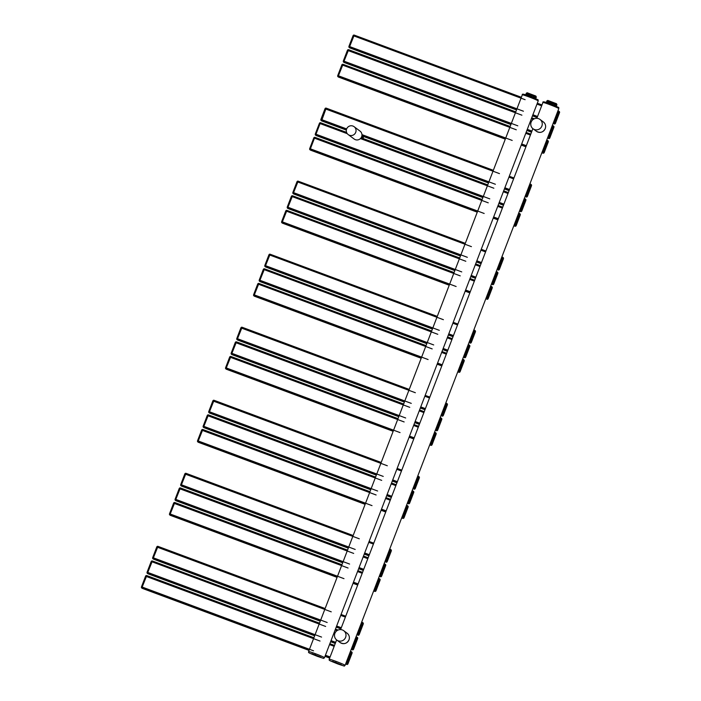 <?xml version="1.0" encoding="UTF-8"?>
<svg xmlns="http://www.w3.org/2000/svg" width="701" height="701" viewBox="0 0 701 701"><rect width="100%" height="100%" fill="white"/><g stroke="black" fill="none" stroke-linecap="round" stroke-linejoin="round"><path stroke-width="1.05" d="M531.148 122.105A5.818 5.704 -53.3 0 0 533.032 128.765A5.818 5.704 -53.3 0 0 541.864 126.092A5.818 5.704 -53.3 0 0 539.989 119.433A5.818 5.704 -53.3 0 0 531.148 122.105M334.894 633.371A5.818 5.704 -53.3 0 0 336.769 640.031A5.818 5.704 -53.3 0 0 345.611 637.358A5.818 5.704 -53.3 0 0 343.727 630.698A5.818 5.704 -53.3 0 0 334.894 633.371M348.222 134.601L354.163 139.026A4.925 4.828 -53.3 0 0 361.953 134.618A4.925 4.828 -53.3 0 0 360.051 131.131L354.11 126.697A4.925 4.828 -53.3 0 0 346.916 128.344A4.925 4.828 -53.3 0 0 349.396 135.24A4.925 4.828 -53.3 0 0 354.11 126.697M553.194 102.924L549.146 101.426L548.76 102.425L552.809 103.932L553.194 102.924L554.149 103.319L553.764 104.318L556.384 105.518L556.769 104.519L554.149 103.319M549.146 101.426L546.929 100.856L546.57 101.811M556.769 104.519L556.506 103.73L547.805 100.427L546.929 100.856M556.305 106.359L556.944 104.642M548.357 101.163L547.972 102.162L546.552 101.855M532.585 95.266L528.536 93.759L528.16 94.758L532.199 96.265L532.585 95.266L533.549 95.651L533.163 96.65L535.783 97.851L536.169 96.852L533.549 95.651M528.536 93.759L526.328 93.189L525.96 94.144M536.169 96.852L535.897 96.072L527.196 92.76L526.328 93.189M535.704 98.701L536.335 96.975M527.757 93.496L527.371 94.495L525.943 94.188M363.337 136.318L361.9 135.836L362.978 136.353A5.599 5.485 -53.3 0 1 362.251 138.237L362.11 138.193M528.922 96.887A8.508 0.456 21 0 1 538.202 100.926C536.703 99.034 542.486 101.592 529.378 96.151C524.155 94.083 521.807 93.645 522.315 94.828A8.508 0.456 21 0 1 528.922 96.887M308.598 651.588C308.72 652.894 306.854 652.079 317.422 656.364L315.021 654.576L317.413 656.364C326.657 659.422 322.714 658.274 324.484 657.687A8.508 0.456 -159 0 0 315.205 653.639A8.508 0.456 -159 0 0 308.598 651.588L522.315 94.828M311.559 653.744L320.874 657.205L311.559 653.744M539.989 119.433L543.363 121.948A5.818 5.704 126.7 0 1 545.238 128.607A5.818 5.704 126.7 0 1 536.405 131.28L533.032 128.765M329.207 659.255C329.321 660.561 327.463 659.737 338.031 664.031L335.63 662.243L338.022 664.031C347.258 667.089 343.324 665.941 345.085 665.354A8.508 0.456 -159 0 0 335.805 661.306A8.508 0.456 -159 0 0 329.207 659.255L336.629 639.917M536.852 118.32L542.924 102.495A8.508 0.456 21 0 1 549.531 104.545A8.508 0.456 21 0 1 558.802 108.594L345.085 665.354M332.169 661.402L341.483 664.872L332.169 661.402M340.151 642.545C343.928 644.569 346.872 643.676 348.993 639.882C349.852 637.218 349.221 634.992 347.109 633.213A5.818 5.704 126.7 0 1 348.984 639.873A5.818 5.704 126.7 0 1 340.151 642.545L336.769 640.031M347.898 663.908L352.042 653.174L351.674 652.762L347.538 663.496L347.898 663.908A0.894 0.876 126.7 0 1 346.75 664.434L346.776 664.443M347.959 663.812L352.051 653.183L351.385 651.737A0.894 0.876 -53.3 0 0 351.175 651.623L346.566 663.085L346.75 664.434L345.602 664.005L346.767 664.434L347.968 663.829M351.622 652.859L350.658 652.447M347.538 663.496L346.566 663.085M347.512 663.619A0.894 0.876 126.7 0 1 346.364 664.145L345.654 663.882M329.654 658.073L325.001 656.338L329.654 658.073M142.373 588.402L309.053 650.405L142.356 588.393L142.172 587.052L146.772 575.582L313.908 637.761L146.763 575.582A0.894 0.876 126.7 0 0 145.624 576.117L145.58 576.187M329.707 657.95L325.045 656.215M309.097 650.283L141.961 588.104A0.894 0.876 -53.3 0 1 141.751 587.99L141.471 586.833L142.172 587.052L313.549 650.808M352.06 653.052A0.894 0.876 -53.3 0 0 351.771 652.026M351.674 652.762A0.894 0.876 -53.3 0 0 351.385 651.737L351.166 651.615M334.508 645.428L329.856 643.693L334.517 645.428M334.175 646.313L329.514 644.578M320.033 641.056L145.554 576.187L146.763 575.582M330.083 656.96L325.43 655.225M141.471 586.833L145.571 576.204L141.462 586.965A0.894 0.876 -53.3 0 0 141.751 587.99L142.137 588.279M353.138 648.889L353.567 649.205L357.65 638.567L357.282 638.155L353.138 648.889L352.174 648.478L351.972 649.538L351.262 649.275M353.12 649.012A0.894 0.876 126.7 0 1 351.972 649.538L353.576 649.222L357.659 638.576L356.993 637.13A0.894 0.876 -53.3 0 0 356.783 637.016L352.174 648.478M357.668 638.445A0.894 0.876 -53.3 0 0 357.379 637.419M357.282 638.155A0.894 0.876 -53.3 0 0 356.993 637.13L356.774 637.007M357.23 638.252L356.266 637.84M335.691 642.353L331.038 640.618M321.557 637.086L147.771 572.437L152.38 560.975L319.516 623.154L152.371 560.975A0.894 0.876 126.7 0 0 151.232 561.501L325.641 626.449M336.988 630.663L335.122 629.971M314.705 635.676L147.569 573.497L147.771 572.437L147.079 572.226L151.179 561.597M335.315 643.343L330.653 641.608M335.262 643.465L330.609 641.73L335.262 643.465M147.981 573.795L314.661 635.798L147.569 573.497A0.894 0.876 -53.3 0 1 147.359 573.383L147.079 572.226L151.162 561.58L152.371 560.975M353.506 649.301A0.894 0.876 126.7 0 1 352.358 649.827L352.366 649.827M338.066 630.059L335.464 629.086L338.075 630.059M147.745 573.672A0.894 0.876 -53.3 0 0 147.964 573.786L147.359 573.383A0.894 0.876 -53.3 0 1 147.07 572.358L147.087 572.235M358.746 634.282L359.175 634.598L363.258 623.96L362.89 623.548L358.746 634.282L357.782 633.87L357.58 634.931L356.87 634.668M358.728 634.405A0.894 0.876 126.7 0 1 357.58 634.931L359.184 634.615L363.267 623.969L362.601 622.523A0.894 0.876 -53.3 0 0 362.391 622.409L357.782 633.87M363.276 623.837A0.894 0.876 -53.3 0 0 362.987 622.812M362.89 623.548A0.894 0.876 -53.3 0 0 362.601 622.523L362.382 622.4M362.838 623.645L361.865 623.233M341.299 627.737L336.646 626.011M327.165 622.479L153.379 557.83L157.988 546.368L325.124 608.547L157.979 546.368L156.77 546.973L331.249 611.842M345.383 617.099L340.73 615.364M153.589 559.188L320.269 621.191L153.563 559.179L153.379 557.83L152.687 557.619L156.77 546.973L152.678 557.751A0.894 0.876 -53.3 0 0 153.177 558.89L320.313 621.068M340.923 628.736L336.261 627.001M340.87 628.858L336.217 627.123L340.87 628.858M359.114 634.694A0.894 0.876 126.7 0 1 357.966 635.22L357.974 635.22M345.724 616.214L341.072 614.479L345.724 616.205M156.787 546.973L156.84 546.894A0.894 0.876 126.7 0 1 157.962 546.359M375.938 590.864L380.082 580.13L379.714 579.727L375.57 590.461L375.938 590.864A0.894 0.876 126.7 0 1 374.79 591.399L376.008 590.794L380.091 580.148L379.425 578.702A0.894 0.876 -53.3 0 0 379.206 578.588L374.606 590.049L374.79 591.399L373.642 590.969L374.798 591.399M379.653 579.815L378.689 579.412M375.57 590.461L374.606 590.049M375.552 590.575A0.894 0.876 126.7 0 1 374.404 591.109L373.686 590.838M357.694 585.037L353.032 583.302L357.694 585.037M170.396 515.358L170.177 515.235A0.894 0.876 -53.3 0 0 170.387 515.358L337.085 577.37L170.387 515.358L170.203 514.008L174.803 502.538L341.948 564.726L174.803 502.538L173.594 503.152L348.073 568.02M357.747 584.906L353.085 583.179M337.137 577.247L170.001 515.069A0.894 0.876 -53.3 0 1 169.791 514.955L169.511 513.798L170.203 514.008L343.989 578.658M380.1 580.016A0.894 0.876 -53.3 0 0 379.811 578.991M379.714 579.727A0.894 0.876 -53.3 0 0 379.425 578.702L379.197 578.579M362.548 572.384L357.887 570.658L362.548 572.384M362.207 573.278L357.545 571.543M358.123 583.915L353.462 582.189M169.511 513.798L173.603 503.169L169.502 513.929A0.894 0.876 -53.3 0 0 169.791 514.955L170.177 515.235M173.611 503.152L173.664 503.073A0.894 0.876 126.7 0 1 174.786 502.538M381.178 575.854L381.598 576.169L385.681 565.523L385.322 565.12L381.178 575.854L380.214 575.442L380.012 576.502L379.294 576.231M381.151 575.968A0.894 0.876 126.7 0 1 380.012 576.502L381.616 576.187L385.699 565.541L385.033 564.095A0.894 0.876 -53.3 0 0 384.814 563.981L380.214 575.442M385.708 565.409A0.894 0.876 -53.3 0 0 385.419 564.384M385.322 565.12A0.894 0.876 -53.3 0 0 385.033 564.095L384.805 563.972M385.261 565.208L384.297 564.796M363.731 569.308L359.07 567.573M349.597 564.051L175.811 499.401L180.402 487.931L347.547 550.119L180.402 487.931L179.202 488.544L353.681 553.413M367.815 558.671L363.153 556.936M176.012 500.759L342.693 562.763L175.995 500.751L175.811 499.401L175.119 499.191L179.211 488.562L175.101 499.322A0.894 0.876 -53.3 0 0 175.609 500.461L342.745 562.64M363.346 570.299L358.693 568.572M363.302 570.43L358.64 568.695L363.302 570.43M381.546 576.257A0.894 0.876 126.7 0 1 380.398 576.792L380.406 576.792M363.495 556.042L368.156 557.777L363.495 556.051M179.219 488.544L179.272 488.466A0.894 0.876 126.7 0 1 180.394 487.931M386.786 561.247L387.206 561.562L391.289 550.916L390.93 550.513L386.786 561.247L385.822 560.835L385.62 561.895L384.902 561.624M386.759 561.361A0.894 0.876 126.7 0 1 385.62 561.895L387.215 561.571L391.307 550.933L390.641 549.488A0.894 0.876 -53.3 0 0 390.422 549.374L385.822 560.835M391.316 550.802A0.894 0.876 -53.3 0 0 391.027 549.777M390.93 550.513A0.894 0.876 -53.3 0 0 390.641 549.488L390.413 549.365M390.869 550.6L389.905 550.189M369.339 554.701L364.678 552.966M355.205 549.444L181.419 484.794L186.01 473.324L353.155 535.511L186.01 473.324L184.81 473.937L359.289 538.797M373.423 544.064L368.761 542.329M181.612 486.143L181.393 486.021A0.894 0.876 -53.3 0 0 181.603 486.143L348.301 548.156L181.603 486.143L181.419 484.794L180.727 484.584L184.81 473.937L180.709 484.715A0.894 0.876 -53.3 0 0 181.217 485.854L348.353 548.024M368.954 555.691L364.301 553.956M368.91 555.823L364.248 554.088L368.91 555.823M387.154 561.65A0.894 0.876 126.7 0 1 386.006 562.184L386.014 562.184M373.764 543.17L369.103 541.444L373.764 543.17M184.827 473.937L184.88 473.858A0.894 0.876 126.7 0 1 186.002 473.324M403.969 517.829L408.113 507.095L407.754 506.692L403.61 517.426L403.969 517.829A0.894 0.876 126.7 0 1 402.83 518.354L404.021 517.759M407.693 506.779L406.729 506.367L402.646 517.014L402.83 518.354L401.673 517.934L402.838 518.363M403.61 517.426L402.646 517.014M403.583 517.54A0.894 0.876 126.7 0 1 402.444 518.065L401.726 517.802M385.734 512.002L381.072 510.267L385.734 512.002M198.436 442.322L198.208 442.2A0.894 0.876 -53.3 0 0 198.427 442.322L365.125 504.334L198.427 442.322L198.243 440.973L202.834 429.503L369.979 491.681L202.834 429.503L201.634 430.116L376.113 494.976M385.778 511.87L381.116 510.135M365.177 504.203L198.041 442.033A0.894 0.876 -53.3 0 1 197.822 441.91L197.542 440.754L198.243 440.973L372.021 505.623M408.113 507.095L407.465 505.666A0.894 0.876 -53.3 0 0 407.246 505.552L406.729 506.367M408.14 506.981A0.894 0.876 -53.3 0 0 407.851 505.956M407.754 506.692A0.894 0.876 -53.3 0 0 407.465 505.666L407.237 505.544M390.588 499.349L385.927 497.614L390.588 499.349M390.247 500.234L385.585 498.507M386.163 510.88L381.502 509.145M197.542 440.754L201.634 430.116L197.533 440.885A0.894 0.876 -53.3 0 0 197.822 441.91L198.208 442.2M201.651 430.107L201.704 430.037A0.894 0.876 126.7 0 1 202.826 429.503M409.218 502.819L409.638 503.134L413.721 492.488L413.353 492.084L409.218 502.819L408.254 502.407L408.043 503.458L407.334 503.195M409.191 502.932A0.894 0.876 126.7 0 1 408.043 503.458L409.647 503.143L413.73 492.505L413.064 491.059A0.894 0.876 -53.3 0 0 412.854 490.937L408.254 502.407M413.748 492.374A0.894 0.876 -53.3 0 0 413.459 491.348M413.353 492.084A0.894 0.876 -53.3 0 0 413.064 491.059L412.845 490.937M413.301 492.172L412.337 491.76M391.763 496.273L387.11 494.538M377.629 491.015L203.851 426.366L208.442 414.896L375.587 477.074L208.442 414.896L207.242 415.509L381.712 480.369M395.855 485.627L391.193 483.9M204.044 427.715L203.816 427.592A0.894 0.876 -53.3 0 0 204.035 427.706L370.733 489.727L204.035 427.706L203.851 426.366L203.15 426.147L207.251 415.518L203.141 426.278A0.894 0.876 -53.3 0 0 203.649 427.426L370.785 489.596M391.386 497.263L386.724 495.528M391.342 497.386L386.68 495.66L391.333 497.395M409.577 503.222A0.894 0.876 126.7 0 1 408.438 503.747L408.446 503.756M396.196 484.742L391.535 483.007L396.196 484.742M207.259 415.5L207.303 415.43A0.894 0.876 126.7 0 1 208.434 414.896M414.826 488.211L415.246 488.527L419.329 477.88L418.961 477.477L414.826 488.211L413.853 487.8L413.651 488.851L412.942 488.588M414.799 488.325A0.894 0.876 126.7 0 1 413.651 488.851L415.255 488.536L419.338 477.898L418.672 476.452A0.894 0.876 -53.3 0 0 418.462 476.329L413.853 487.8M419.356 477.767A0.894 0.876 -53.3 0 0 419.067 476.741M418.961 477.477A0.894 0.876 -53.3 0 0 418.672 476.452L418.453 476.329M418.909 477.565L417.945 477.153M397.371 481.666L392.718 479.931M383.237 476.408L209.459 411.759L214.05 400.289L381.195 462.467L214.05 400.289L212.841 400.902L387.32 465.762M401.463 471.019L396.801 469.293M209.652 413.108L209.424 412.985A0.894 0.876 -53.3 0 0 209.643 413.099L376.341 475.12L209.643 413.099L209.459 411.759L208.758 411.54L212.841 400.902L208.749 411.671A0.894 0.876 -53.3 0 0 209.257 412.819L376.393 474.989M396.994 482.656L392.332 480.921M396.941 482.779L392.288 481.052L396.941 482.787M415.185 488.615A0.894 0.876 126.7 0 1 414.046 489.14L414.054 489.149M401.804 470.134L397.143 468.399L401.804 470.134M212.867 400.893L212.911 400.823A0.894 0.876 126.7 0 1 214.042 400.289M432.009 444.793A0.894 0.876 126.7 0 1 430.861 445.319L429.713 444.89L430.87 445.328L432.079 444.714L436.171 433.937L435.733 433.744L431.641 444.381L432.07 444.697L436.145 434.077M435.733 433.744L434.76 433.332L430.677 443.978L430.861 445.319M431.641 444.381L430.677 443.978M431.623 444.504A0.894 0.876 126.7 0 1 430.475 445.03L429.766 444.767M409.104 437.231L413.765 438.957L409.112 437.222M226.467 369.287L226.248 369.164A0.894 0.876 -53.3 0 0 226.458 369.278L393.165 431.299L226.458 369.278L226.274 367.937L230.883 356.467L398.019 418.646L230.874 356.467L229.735 357.002A0.894 0.876 126.7 0 1 230.857 356.467M413.818 438.835L409.156 437.1M393.208 431.168L226.072 368.989A0.894 0.876 -53.3 0 1 225.862 368.875L225.582 367.718L226.274 367.937L400.061 432.587M436.171 433.937A0.894 0.876 -53.3 0 0 435.882 432.92L435.496 432.631A0.894 0.876 -53.3 0 0 435.286 432.508L434.76 433.332M435.785 433.656A0.894 0.876 -53.3 0 0 435.496 432.631L435.277 432.508M418.62 426.313L413.967 424.578L418.62 426.313M418.278 427.198L413.625 425.463M404.144 421.941L230.366 357.291L229.665 357.081L225.599 367.718L229.665 357.081M414.195 437.845L409.533 436.11M225.591 367.736L225.573 367.85A0.894 0.876 -53.3 0 0 225.862 368.875L226.248 369.164M437.249 429.774L437.669 430.09L441.761 419.452L441.393 419.04L437.249 429.774L436.285 429.363L436.083 430.423L435.374 430.16M437.231 429.897A0.894 0.876 126.7 0 1 436.083 430.423L437.687 430.107L441.77 419.461L441.104 418.024A0.894 0.876 -53.3 0 0 440.894 417.901L436.285 429.363M441.779 419.329A0.894 0.876 -53.3 0 0 441.49 418.304M441.393 419.04A0.894 0.876 -53.3 0 0 441.104 418.024L440.885 417.901M441.332 419.137L440.368 418.725M419.803 423.238L415.141 421.503M405.669 417.98L231.882 353.33L236.491 341.86L403.627 404.039L236.482 341.86L235.273 342.465L409.752 407.334M423.886 412.591L419.233 410.856M398.816 416.56L231.68 354.382L231.882 353.33L231.19 353.111L235.343 342.395A0.894 0.876 126.7 0 1 236.465 341.86M419.426 424.228L414.764 422.493M419.373 424.35L414.712 422.615L419.373 424.35M232.075 354.68L231.856 354.557A0.894 0.876 -53.3 0 0 232.066 354.671L398.773 416.692L231.68 354.382A0.894 0.876 -53.3 0 1 231.47 354.268L231.19 353.111L235.273 342.465M437.617 430.186A0.894 0.876 126.7 0 1 436.469 430.712M424.228 411.706L419.575 409.971L424.228 411.706M231.856 354.557L231.47 354.268A0.894 0.876 -53.3 0 1 231.181 353.243L231.199 353.129M442.857 415.167L443.277 415.483L447.369 404.845L447.001 404.433L442.857 415.167L441.893 414.755L441.691 415.816L440.973 415.553M442.839 415.29A0.894 0.876 126.7 0 1 441.691 415.816L442.094 416.114M447.387 404.722A0.894 0.876 -53.3 0 0 447.098 403.697L446.712 403.408A0.894 0.876 -53.3 0 0 446.502 403.294L441.893 414.755M447.001 404.433A0.894 0.876 -53.3 0 0 446.712 403.408L446.484 403.294M446.94 404.53L445.976 404.118M425.411 408.63L420.749 406.895M411.277 403.373L237.49 338.723L242.099 327.253L409.235 389.432L242.09 327.253L240.881 327.858L415.36 392.726M429.494 397.984L424.841 396.249M404.424 401.953L237.288 339.775L237.49 338.723L236.798 338.504L240.951 327.788A0.894 0.876 126.7 0 1 242.073 327.253M425.034 409.621L420.372 407.886M424.981 409.743L420.32 408.008L424.981 409.743M237.683 340.073L237.464 339.95A0.894 0.876 -53.3 0 0 237.674 340.064L404.381 402.085L237.288 339.775A0.894 0.876 -53.3 0 1 237.078 339.661L236.798 338.504L240.881 327.858M443.225 415.579A0.894 0.876 126.7 0 1 442.077 416.105L443.295 415.5L447.378 404.854L447.098 403.697M429.836 397.099L425.174 395.364L429.836 397.099M237.464 339.95L237.078 339.661A0.894 0.876 -53.3 0 1 236.789 338.636L236.798 338.504M460.049 371.758L464.185 361.024L463.825 360.612L459.681 371.346L460.049 371.758A0.894 0.876 126.7 0 1 458.901 372.284L457.753 371.854L458.91 372.284L460.093 371.679M463.764 360.708L462.8 360.296L458.717 370.934L458.901 372.284M459.681 371.346L458.717 370.934M459.654 371.469A0.894 0.876 126.7 0 1 458.515 371.994L457.797 371.732M441.805 365.922L437.144 364.187L441.805 365.922M254.507 296.251L254.288 296.129A0.894 0.876 -53.3 0 0 254.498 296.243L421.196 358.255L254.498 296.243L254.314 294.893L258.914 283.432L426.05 345.611L258.906 283.432A0.894 0.876 126.7 0 0 257.775 283.958L432.184 348.905M441.849 365.799L437.196 364.064M421.248 358.132L254.112 295.953A0.894 0.876 -53.3 0 1 253.893 295.84L253.622 294.683L254.314 294.893L428.101 359.543M460.11 371.679L464.202 361.033L463.536 359.587A0.894 0.876 -53.3 0 0 463.317 359.473L462.8 360.296M464.211 360.901A0.894 0.876 -53.3 0 0 463.922 359.876M463.825 360.612A0.894 0.876 -53.3 0 0 463.536 359.587L463.308 359.464M446.66 353.278L441.998 351.543L446.66 353.269M446.318 354.163L441.656 352.428M442.235 364.8L437.573 363.074M253.622 294.683L257.705 284.036L253.604 294.814A0.894 0.876 -53.3 0 0 253.893 295.84L254.288 296.129M465.289 356.739L465.709 357.054L469.793 346.408L469.433 346.005L465.289 356.739L464.325 356.327L464.123 357.387L463.405 357.116M465.262 356.862A0.894 0.876 126.7 0 1 464.123 357.387L465.701 357.072M469.819 346.294A0.894 0.876 -53.3 0 0 469.53 345.269L469.144 344.98A0.894 0.876 -53.3 0 0 468.925 344.866L464.325 356.327M469.433 346.005A0.894 0.876 -53.3 0 0 469.144 344.98L468.916 344.857M469.372 346.101L468.408 345.689M447.843 350.193L443.181 348.467M433.7 344.936L259.922 280.286L264.522 268.825L431.658 331.003L264.514 268.825A0.894 0.876 126.7 0 0 263.383 269.35L437.792 334.298M451.926 339.556L447.264 337.821M426.856 343.525L259.72 281.346L259.922 280.286L259.23 280.076L263.313 269.429L264.514 268.825M447.457 351.192L442.804 349.457M447.413 351.315L442.752 349.58L447.413 351.315M260.115 281.644L426.804 343.648L259.72 281.346A0.894 0.876 -53.3 0 1 259.501 281.232L259.212 280.207A0.894 0.876 -53.3 0 0 259.501 281.232L259.887 281.522A0.894 0.876 -53.3 0 0 260.106 281.636L259.887 281.522M465.648 357.142A0.894 0.876 126.7 0 1 464.509 357.676M465.718 357.072L469.81 346.425L469.53 345.269M452.268 338.671L447.606 336.936L452.268 338.662M259.247 280.067L263.322 269.447M470.897 342.132L471.317 342.447L475.401 331.801L475.041 331.398L470.897 342.132L469.933 341.72L469.731 342.78L469.013 342.509M470.87 342.254A0.894 0.876 126.7 0 1 469.731 342.78L470.134 343.078M475.427 331.687A0.894 0.876 -53.3 0 0 475.138 330.662L474.752 330.373A0.894 0.876 -53.3 0 0 474.533 330.259L469.933 341.72M475.041 331.398A0.894 0.876 -53.3 0 0 474.752 330.373L474.524 330.25M474.98 331.494L474.016 331.082M453.451 335.586L448.789 333.86M439.308 330.329L265.53 265.679L270.13 254.218L437.266 316.396L270.122 254.218A0.894 0.876 126.7 0 0 268.991 254.743L443.4 319.691M457.534 324.949L452.872 323.214M432.464 328.918L265.329 266.739L265.53 265.679L264.829 265.469L268.921 254.822L270.122 254.218M453.065 336.576L448.412 334.85M453.021 336.708L448.36 334.973L453.021 336.708M265.723 267.028L265.495 266.915A0.894 0.876 -53.3 0 0 265.714 267.028L432.412 329.041L265.329 266.739A0.894 0.876 -53.3 0 1 265.109 266.625L264.829 265.469L268.921 254.822M471.256 342.535A0.894 0.876 126.7 0 1 470.117 343.069L471.309 342.465M471.317 342.447L475.418 331.818L475.138 330.662M457.876 324.064L453.214 322.329L457.876 324.055M265.495 266.915L265.109 266.625A0.894 0.876 -53.3 0 1 264.82 265.6L264.847 265.477M488.08 298.714L492.225 287.98L491.857 287.576L487.721 298.311L488.08 298.714A0.894 0.876 126.7 0 1 486.941 299.248L486.958 299.248M491.804 287.664L490.84 287.252L486.748 297.899L486.941 299.248L488.133 298.644M487.721 298.311L486.748 297.899M487.694 298.424A0.894 0.876 126.7 0 1 486.547 298.959L485.837 298.687M469.836 292.887L465.184 291.152L469.836 292.887M282.547 223.207L282.319 223.084A0.894 0.876 -53.3 0 0 282.538 223.207L449.236 285.219L282.538 223.207L282.354 221.858L286.946 210.388L454.09 272.575L286.946 210.388A0.894 0.876 126.7 0 0 285.806 210.922L460.215 275.87M469.889 292.755L465.227 291.02M449.28 285.097L282.152 222.918A0.894 0.876 -53.3 0 1 281.933 222.795L281.653 221.647L282.354 221.858L456.132 286.507M488.15 298.635L492.233 287.997L491.567 286.551A0.894 0.876 -53.3 0 0 491.357 286.437L490.84 287.252M492.251 287.866A0.894 0.876 -53.3 0 0 491.962 286.84M491.857 287.576A0.894 0.876 -53.3 0 0 491.567 286.551L491.348 286.429M474.7 280.234L470.038 278.507L474.7 280.234M474.358 281.127L469.696 279.392M470.266 291.765L465.613 290.03M281.653 221.647L285.736 211.001L281.644 221.779A0.894 0.876 -53.3 0 0 281.933 222.795L282.319 223.084M493.32 283.703L493.749 284.019L497.833 273.372L497.465 272.969L493.32 283.703L492.356 283.292L492.155 284.352L491.445 284.08M493.302 283.817A0.894 0.876 126.7 0 1 492.155 284.352L492.566 284.641M497.85 273.259A0.894 0.876 -53.3 0 0 497.561 272.233L497.175 271.944A0.894 0.876 -53.3 0 0 496.965 271.83L492.356 283.292M497.465 272.969A0.894 0.876 -53.3 0 0 497.175 271.944L496.956 271.822M497.412 273.057L496.448 272.645M475.874 277.158L471.221 275.423M461.74 271.9L287.962 207.251L292.554 195.781L459.698 257.968L292.554 195.781A0.894 0.876 126.7 0 0 291.414 196.315L465.823 261.254M479.966 266.52L475.304 264.785M454.888 270.481L287.752 208.311L287.962 207.251L287.261 207.032L291.362 196.411L292.554 195.781M475.497 278.148L470.835 276.413M475.444 278.279L470.792 276.545L475.444 278.279M288.155 208.6L287.927 208.477A0.894 0.876 -53.3 0 0 288.146 208.6L454.844 270.612L287.752 208.311A0.894 0.876 -53.3 0 1 287.541 208.188L287.261 207.032L291.344 196.394M493.688 284.107A0.894 0.876 126.7 0 1 492.54 284.632L493.741 284.036M493.758 284.028L497.841 273.39L497.561 272.233M480.299 265.626L475.646 263.9L480.299 265.626M287.927 208.477L287.541 208.188A0.894 0.876 -53.3 0 1 287.252 207.172L287.261 207.032M498.928 269.096L499.357 269.412L503.441 258.765L503.073 258.362L498.928 269.096L497.964 268.685L497.763 269.745L497.053 269.473M498.91 269.21A0.894 0.876 126.7 0 1 497.763 269.745L498.174 270.034M503.458 258.651A0.894 0.876 -53.3 0 0 503.169 257.626L502.783 257.337A0.894 0.876 -53.3 0 0 502.573 257.223L497.964 268.685M503.073 258.362A0.894 0.876 -53.3 0 0 502.783 257.337L502.547 257.214M503.02 258.45L502.056 258.038M481.482 262.551L476.829 260.816M467.348 257.293L293.561 192.644L298.162 181.173L465.306 243.361M485.565 251.913L480.912 250.178M471.431 246.647L297.022 181.708A0.894 0.876 126.7 0 1 298.153 181.173L465.306 243.352M460.496 255.874L293.36 193.704L293.561 192.644L292.869 192.424L296.97 181.796L298.162 181.173M481.105 263.541L476.443 261.806M481.052 263.672L476.4 261.937L481.052 263.672M293.763 193.993L293.535 193.87A0.894 0.876 -53.3 0 0 293.745 193.993L460.452 256.005L293.36 193.704A0.894 0.876 -53.3 0 1 293.149 193.581L292.869 192.424L296.952 181.787M499.296 269.499A0.894 0.876 126.7 0 1 498.148 270.025L499.349 269.429M503.441 258.765L503.169 257.626M485.907 251.019L481.254 249.284L485.907 251.019M293.535 193.87L293.149 193.581A0.894 0.876 -53.3 0 1 292.86 192.556L292.878 192.442M520.282 214.83L519.835 214.629L515.752 225.275L516.12 225.678L520.282 214.83A0.894 0.876 -53.3 0 0 519.993 213.805L519.607 213.516A0.894 0.876 -53.3 0 0 519.388 213.393L514.788 224.863L514.981 226.213L513.824 225.775L514.981 226.213L516.19 225.599L520.265 214.944L519.993 213.805M519.835 214.629L518.871 214.217M515.752 225.275L514.788 224.863M515.734 225.389A0.894 0.876 126.7 0 1 514.587 225.915L513.868 225.652M516.12 225.678A0.894 0.876 126.7 0 1 514.972 226.204M519.371 213.393L519.607 213.516A0.894 0.876 -53.3 0 1 519.897 214.541M502.731 207.198L498.069 205.463L502.731 207.198M310.578 150.172L477.276 212.184L309.973 149.76A0.894 0.876 -53.3 0 1 309.684 148.735L313.846 137.887A0.894 0.876 126.7 0 1 314.968 137.352L482.13 199.531L314.986 137.352L314.469 138.176L488.255 202.826M502.389 208.083L497.736 206.357M498.306 218.73L493.644 216.995M484.172 213.472L310.385 148.822L314.469 138.176L313.776 137.966L314.986 137.352M477.32 212.052L310.184 149.883L310.385 148.822L309.693 148.603L313.776 137.966M497.929 219.72L493.267 217.985M497.876 219.842L493.215 218.116L497.876 219.851M310.359 150.049A0.894 0.876 -53.3 0 0 310.569 150.163L310.184 149.883A0.894 0.876 -53.3 0 1 309.973 149.76L309.693 148.603M531.472 185.73L530.823 184.302A0.894 0.876 -53.3 0 0 530.604 184.179L526.004 195.649L526.206 196.999L525.04 196.56L526.197 196.999L527.406 196.385L531.498 185.616A0.894 0.876 -53.3 0 0 531.209 184.591M525.89 200.223L525.443 200.022L521.36 210.668L521.728 211.071L525.89 200.223A0.894 0.876 -53.3 0 0 525.601 199.198L525.215 198.909A0.894 0.876 -53.3 0 0 524.996 198.786L520.396 210.256L520.598 211.606L519.432 211.167L520.589 211.606L521.798 210.992L525.881 200.355L525.601 199.198M531.498 185.616L531.051 185.414L526.942 196.175L527.406 196.385L531.489 185.747M525.505 199.934A0.894 0.876 -53.3 0 0 525.215 198.909L524.979 198.786M525.443 200.022L524.479 199.61M521.36 210.668L520.396 210.256M521.342 210.782A0.894 0.876 126.7 0 1 520.195 211.308L519.476 211.045M521.728 211.071A0.894 0.876 126.7 0 1 520.58 211.597M508.339 192.591L503.677 190.856L508.339 192.591M361.874 135.959L362.829 136.318A5.459 5.354 -53.3 0 1 362.119 138.15L487.738 184.924L361.085 137.817M319.402 123.35L319.454 123.28A0.894 0.876 126.7 0 1 320.576 122.745L346.601 132.419L320.585 122.745L320.077 123.569L347.302 133.698M507.997 193.476L503.336 191.75M493.863 188.219L360.437 138.579M503.914 204.122L499.252 202.387M489.78 198.865L315.993 134.215L320.077 123.569L319.384 123.358L320.585 122.745M316.186 135.565L315.967 135.442A0.894 0.876 -53.3 0 0 316.177 135.556L482.875 197.577L316.177 135.556L315.993 134.215L315.301 133.996L319.393 123.367L315.292 134.128A0.894 0.876 -53.3 0 0 315.792 135.275L482.928 197.445M503.537 205.113L498.875 203.378M503.484 205.235L498.823 203.509L503.484 205.244M321.575 120.835L321.181 120.546A0.894 0.876 -53.3 0 1 320.892 119.52L325.062 108.673A0.894 0.876 126.7 0 1 326.184 108.138L321.575 120.835A0.894 0.876 -53.3 0 0 321.785 120.949L346.347 130.088L321.794 120.958M346.644 128.923L321.601 119.608L320.909 119.389L321.181 120.546A0.894 0.876 -53.3 0 0 321.4 120.66L346.364 129.948M320.909 119.389L324.992 108.751L499.471 173.611M530.587 184.179L530.823 184.302A0.894 0.876 -53.3 0 1 531.113 185.327M513.947 177.984L509.285 176.249L513.947 177.984M326.193 108.138L493.346 170.317L326.202 108.147L324.992 108.751M531.051 185.414L530.087 185.003M526.968 196.061L526.004 195.649M526.942 196.175A0.894 0.876 126.7 0 1 525.803 196.701L525.084 196.438M527.336 196.464A0.894 0.876 126.7 0 1 526.188 196.99M509.092 190.628L504.431 188.902L509.092 190.637M363.022 136.292L488.483 182.97L362.969 136.274M509.136 190.506L504.483 188.771M488.536 182.838L361.909 135.731M509.522 189.515L504.86 187.78M495.388 184.258L361.953 134.618M513.605 178.869L508.944 177.134M544.151 152.643A0.894 0.876 126.7 0 1 543.012 153.168L541.855 152.739L543.021 153.177L544.221 152.564L548.322 141.786L547.875 141.593L543.792 152.231L544.213 152.546L548.287 141.926M547.875 141.593L546.911 141.181L542.828 151.819L543.012 153.168M543.792 152.231L542.828 151.819M543.766 152.354A0.894 0.876 126.7 0 1 542.627 152.879L541.908 152.616M525.916 146.807L521.255 145.072L525.916 146.807M338.618 77.136L338.39 77.014A0.894 0.876 -53.3 0 0 338.609 77.128L505.307 139.149L338.609 77.128L338.425 75.787L343.026 64.317L510.162 126.495L343.017 64.317A0.894 0.876 126.7 0 0 341.886 64.851L516.295 129.79M525.96 146.684L521.307 144.949M505.36 139.017L338.224 76.838A0.894 0.876 -53.3 0 1 338.005 76.724L337.724 75.568L338.425 75.787L512.203 140.437M548.322 141.786A0.894 0.876 -53.3 0 0 548.033 140.761L547.647 140.48A0.894 0.876 -53.3 0 0 547.428 140.358L546.911 141.181M547.937 141.497A0.894 0.876 -53.3 0 0 547.647 140.48L547.411 140.349M530.771 134.163L526.109 132.428L530.771 134.163M530.429 135.048L525.768 133.313M526.346 145.694L521.684 143.959M337.751 75.568L341.825 64.939L337.716 75.699A0.894 0.876 -53.3 0 0 338.005 76.724L338.39 77.014M549.4 137.624L549.821 137.939L553.904 127.302L553.545 126.89L549.4 137.624L548.436 137.212L548.235 138.272L547.516 138.009M549.374 137.746A0.894 0.876 126.7 0 1 548.235 138.272L549.812 137.957M553.93 127.179A0.894 0.876 -53.3 0 0 553.641 126.154L553.255 125.865A0.894 0.876 -53.3 0 0 553.036 125.751L548.436 137.212M553.545 126.89A0.894 0.876 -53.3 0 0 553.255 125.865L552.327 125.488M553.483 126.986L552.519 126.574M531.954 131.087L527.292 129.352M517.811 125.821L344.033 61.18L348.634 49.71L515.77 111.888L348.625 49.71L347.424 50.314L521.903 115.183M533.242 119.398L531.376 118.706M510.968 124.41L343.832 62.231L344.033 61.18L343.332 60.961L347.494 50.244A0.894 0.876 126.7 0 1 348.616 49.701M531.568 132.077L526.907 130.342M531.524 132.2L526.863 130.465L531.524 132.2M510.915 124.533L343.832 62.231A0.894 0.876 -53.3 0 1 343.613 62.117L343.324 61.092A0.894 0.876 -53.3 0 0 343.613 62.117L343.998 62.407A0.894 0.876 -53.3 0 0 344.217 62.52L343.998 62.407M549.759 138.036A0.894 0.876 126.7 0 1 548.62 138.561M549.821 137.939L553.895 127.319M553.019 125.742L552.318 125.488M534.328 118.793L531.717 117.821L534.328 118.793M343.35 60.961L347.424 50.314M555.008 123.017L555.429 123.332L559.512 112.695L559.144 112.283L555.008 123.017L554.044 122.605L553.834 123.665L553.124 123.402M554.982 123.139A0.894 0.876 126.7 0 1 553.834 123.665L555.437 123.35L559.503 112.712M559.538 112.572A0.894 0.876 -53.3 0 0 559.249 111.547L558.855 111.257A0.894 0.876 -53.3 0 0 558.644 111.144L554.044 122.605M559.144 112.283A0.894 0.876 -53.3 0 0 558.855 111.257L558.627 111.135M559.091 112.379L558.127 111.967M537.553 116.48L532.9 114.745M523.419 111.214L349.641 46.573L354.242 35.103L521.378 97.281L354.233 35.103A0.894 0.876 126.7 0 0 353.094 35.637L525.11 99.682M541.645 105.833L536.984 104.099M516.576 109.803L349.44 47.624L349.641 46.573L348.94 46.354L353.032 35.707L354.233 35.103M537.176 117.47L532.515 115.735M537.132 117.593L532.471 115.858L537.124 117.593M349.834 47.922L349.606 47.799A0.894 0.876 -53.3 0 0 349.825 47.913L516.523 109.926L349.44 47.624A0.894 0.876 -53.3 0 1 349.221 47.51L348.94 46.354L353.041 35.725M555.367 123.429A0.894 0.876 126.7 0 1 554.228 123.954M541.987 104.948L537.325 103.213L541.987 104.948M349.606 47.799L349.221 47.51A0.894 0.876 -53.3 0 1 348.932 46.485L348.958 46.371M363.574 136.502A5.599 5.485 126.7 0 1 362.908 138.491L363.582 136.502M324.484 657.687L538.202 100.926M311.901 653.7L320.664 657.091M543.363 121.948C545.474 123.726 546.105 125.952 545.255 128.625C543.135 132.419 540.182 133.304 536.405 131.28M340.59 629.586L532.883 128.651M332.511 661.367L341.264 664.75M542.924 102.495C542.408 101.312 544.765 101.75 549.978 103.818C563.096 109.251 557.313 106.701 558.802 108.594M347.109 633.213L343.727 630.698M153.353 559.065L152.687 557.619M175.785 500.628L175.119 499.191M181.393 486.021L180.727 484.584M404.039 517.75L408.122 507.112M203.816 427.592L203.15 426.147M209.424 412.985L208.758 411.54M436.162 434.068L435.882 432.92M257.705 284.036L258.906 283.432M285.736 211.001L286.946 210.388M499.366 269.421L503.449 258.783M315.967 135.442L315.301 133.996M548.313 141.917L548.033 140.761M341.816 64.921L343.017 64.317M553.913 127.31L553.641 126.154M510.915 124.541L344.226 62.529M559.521 112.703L559.249 111.547M546.535 101.829L546.272 102.512M525.934 94.162L525.671 94.845"/></g></svg>
